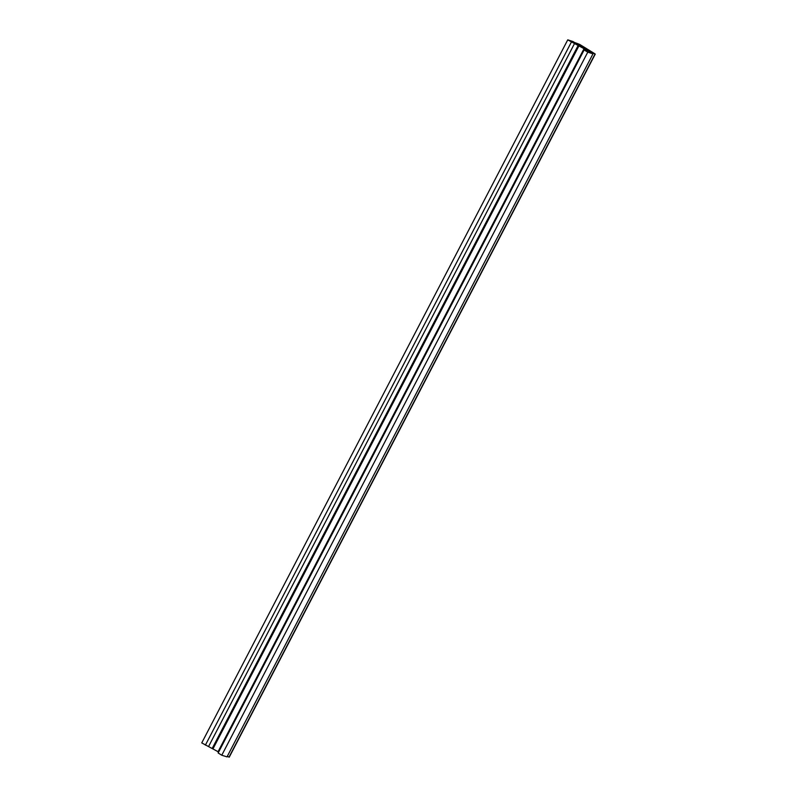 <?xml version="1.0" encoding="UTF-8"?>
<svg xmlns="http://www.w3.org/2000/svg" width="797" height="797" viewBox="0 0 797 797"><rect width="100%" height="100%" fill="white"/><g stroke="black" fill="none" stroke-linecap="round" stroke-linejoin="round"><path stroke-width="1.2" d="M567.743 39.85L584.799 49.105L587.479 50.998L584.131 49.932L587.768 52.164L592.988 53.837L588.126 50.849L593.357 53.319L578.114 43.895L575.823 43.118L577.835 44.512L572.963 41.524L567.743 39.85L201.751 742.904L218.069 751.71M571.379 42.082L205.387 745.135M574.717 43.158L208.734 746.211M578.233 45.319L212.251 748.373M579.07 45.588L213.088 748.642M583.962 48.836L217.97 751.89L218.537 752.238M584.131 49.932L218.149 752.986L221.775 755.217L227.006 756.891L592.988 53.837M587.768 52.164L221.775 755.217M594.213 53.519L579.06 44.194L575.773 43.068L577.835 44.512L574.896 42.61L579.578 44.363L594.741 53.688L592.291 53.19L588.126 50.849L594.183 53.588M227.195 756.532L229.098 756.971M595.01 54.066L229.018 757.12M595.249 54.096L229.257 757.15"/></g></svg>
